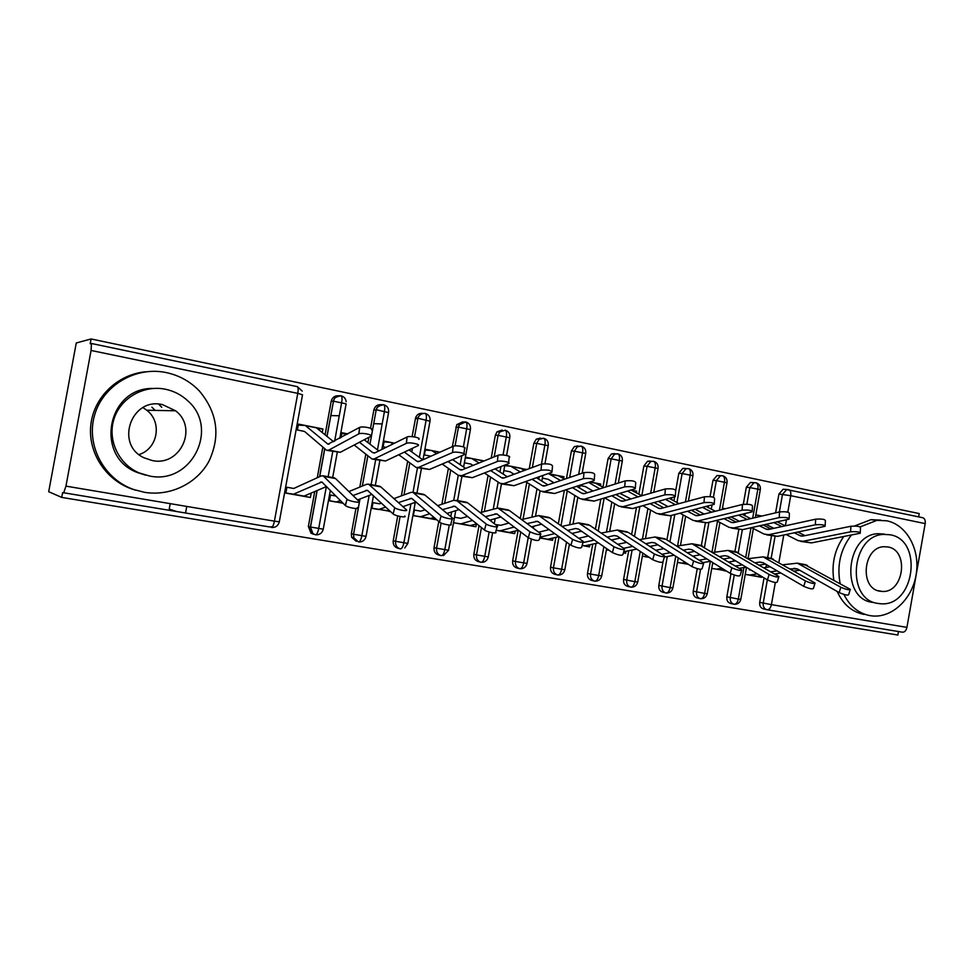 <?xml version="1.0" encoding="UTF-8"?>
<svg xmlns="http://www.w3.org/2000/svg" width="974" height="974" viewBox="0 0 974 974"><rect width="100%" height="100%" fill="white"/><g stroke="black" fill="none" stroke-linecap="round" stroke-linejoin="round"><path stroke-width="1.46" d="M159.127 404.636L161.757 407.278M61.727 497.41L62.616 492.601L63.639 493.014L65.952 486.136L91.069 350.457L91.446 343.493L90.18 343.761L91.069 338.964L76.264 342.97L48.7 491.724L61.727 497.41L897.845 635.036L898.466 631.529M176.647 511.52L169.208 509.098L170.219 503.643M286.332 493.051L293.43 494.22L321.834 481.972L345.307 505.469L347.012 499.248C349.313 501.354 361.403 503.4 358.956 501.293L335.519 478.538L333.814 477.784M922.524 517.669L922.889 517.754C924.789 518.57 925.544 520.518 925.178 523.61L906.928 627.39C906.112 630.726 904.578 632.321 902.326 632.175L767.269 609.773M775.596 512.835L778.932 494.025L783.133 489.228L785.994 489.496M918.64 516.853L919.212 513.578L91.069 338.964M186.764 506.431L185.547 513.006M761.863 576.584L761.729 577.326L757.358 576.498M745.232 574.417L749.797 575.013L757.322 573.869M756.774 576.45L761.729 577.326M755.775 515.088L759.075 515.49L755.812 514.844M63.98 492.82L269.469 526.934L272.489 526.739M766.611 609.627L763.555 608.945C760.67 608.105 759.391 605.901 759.72 602.334L764.054 577.886M765.905 567.452L766.416 564.603M767.634 557.7L771.518 535.785M772.808 528.529L772.93 527.871M313.445 534.227L310.95 533.131L308.368 526.471L314.724 491.675M317.256 477.771L322.832 447.176M325.109 434.708L331.221 401.203C332.292 397.368 334.739 395.566 338.575 395.785M322.284 432.371L322.905 428.962L316.489 427.683M298.263 425.139L305.252 425.455L298.446 424.104L297.387 429.96L304.57 431.47L326.692 450.329L328.798 450.098L358.773 433.893L359.686 427.391C362.632 425.942 374.6 428.475 371.52 429.887M293.758 488.473L286.916 487.256L285.832 493.124L303.644 496.277L326.546 486.513M311.181 493.209L310.402 497.471L304.253 496.229M303.693 496.277L310.402 497.471M356.289 541.337L351.638 537.271L351.346 533.691L355.924 508.525M359.832 487.073L365.81 454.237M367.928 442.598L368.89 437.289M370.534 428.28L373.846 410.03C374.917 406.195 377.352 404.417 381.138 404.697L381.382 404.697M365.14 440.467L365.384 439.128M340.961 437.679L341.874 432.724L347.828 433.905M335.957 496.022L330.515 495.048L329.456 500.843L336.115 502.024L340.413 500.526M399.754 548.727L398.025 548.277C394.47 547.169 392.875 544.661 393.228 540.728L397.733 515.916M401.373 495.876L407.643 461.335M409.628 450.365L409.774 449.562M412.124 436.62L415.63 417.688C416.945 414.498 419.234 413.049 422.509 413.366M384.024 441.928L390.635 442.391L384.17 441.112L383.135 446.822L386.008 447.383M381.516 503.181L379.47 503.802L372.981 502.645L371.946 508.355L378.436 509.512L385.753 507.113M388.906 511.362L390.671 511.667M440.686 555.533L438.714 555.022C435.244 553.95 433.698 551.467 434.051 547.595L438.775 521.492M441.892 504.264L448.381 468.409M452.313 446.676L456.806 424.615L462.82 421.803M425.261 450.025L431.689 450.536L425.394 449.294L424.372 454.931L430.861 456.197M425.2 509.804L420.695 511.167L414.376 510.035L413.353 515.684L420.598 516.731L429.79 513.761M436.169 519.252L430.459 518.606M429.887 518.606L436.084 519.702M480.572 562.156L478.38 561.608C475.008 560.549 473.498 558.114 473.851 554.279L479.025 525.595M481.436 512.287L488.096 475.422M491.225 458.06L495.352 435.22L497.057 431.799L502.146 430.045M464.574 462.833L470.917 464.074L473.035 465.426M484.102 460.933L481.972 460.519M465.45 457.938L471.72 458.474L465.572 457.256M467.69 516.439L460.885 518.351L454.724 517.255M476.371 524.012L475.884 526.751L470.43 525.692M453.714 522.831L460.86 523.866L472.609 520.408M469.845 525.68L475.884 526.751M519.471 568.621L517.084 568.037C513.785 567.002 512.312 564.591 512.665 560.805L518.156 530.331M520.274 518.57L526.8 482.361M529.272 468.628L533.849 443.207L536.248 439.164L540.485 438.069M526.203 469.772L520.786 468.214M503.862 470.552L510.011 471.769L514.041 474.265M504.751 465.669L510.753 466.229L504.885 465.061M509.025 523.026L500.66 525.327L495.364 524.523M515.149 531.122L514.698 533.618L509.402 532.595M496.131 530.331L500.112 530.818L514.26 527.031M508.818 532.583L514.698 533.618M557.396 574.916L554.839 574.307C551.625 573.284 550.188 570.91 550.541 567.172L555.898 537.331M558.333 523.829L564.36 490.312M566.466 478.551L571.421 450.999L574.356 446.591L577.911 445.909M563.666 478.611L563.995 476.785L558.65 475.726M542.372 478.124L548.119 479.257L553.999 482.787M552.976 538.025L552.562 540.314L547.425 539.328M546.828 539.304L552.562 540.314M594.408 581.064L591.681 580.419C588.552 579.42 587.152 577.071 587.492 573.382L592.752 544.125M595.431 529.174L600.824 499.09M602.955 487.17L608.08 458.596L611.428 453.994L614.424 453.555M600.483 485.758L600.788 484.09L595.613 483.055M579.944 485.502L585.313 486.562L592.947 490.993M589.903 544.746L589.526 546.864L584.522 545.903M583.937 545.866L589.526 546.864M642.877 553.171L637.714 582.038L634.829 581.685C633.989 585.362 632.637 587.164 630.787 587.115L627.658 586.385C624.59 585.411 623.238 583.097 623.579 579.457L628.717 550.736M631.615 534.568L636.46 507.442M638.859 494.098L643.875 466.022L647.515 461.299L650.084 461.031M636.436 492.759L636.704 491.213L631.676 490.214M619.89 493.355L630.933 498.932M625.953 551.296L625.6 553.244L623.384 552.818M606.388 549.847L609.115 550.322M623.372 552.855L625.6 553.244M678.257 557.846L672.876 587.955L670.149 587.626C669.308 591.242 667.933 593.032 666.009 592.971L662.783 592.216C659.8 591.255 658.473 588.978 658.814 585.374L662.917 562.424M666.922 539.973L671.305 515.453M673.898 500.88L674.617 496.85M675.688 490.859L675.347 495.778M675.846 489.971L678.829 473.267L682.689 468.482L684.905 468.324M671.524 499.601L671.78 498.164L670.66 497.945M642.329 556.203L648.428 556.86M712.773 562.582L707.234 593.726L704.628 593.409C703.8 597.001 702.388 598.754 700.428 598.681L697.092 597.914C694.182 596.977 692.891 594.724 693.232 591.157L697.238 568.67M701.365 545.513L705.383 522.977M708.135 507.515L708.427 505.871M710.07 496.618L712.98 480.34L716.986 475.543L719.92 475.787M677.441 562.412L681.41 563.118L685.659 562.582M746.486 567.367L740.8 599.375L738.329 599.071C737.488 602.614 736.064 604.343 734.043 604.257L730.622 603.478C727.773 602.553 726.519 600.325 726.847 596.806L730.95 573.771M733.179 561.268L733.471 559.575M734.883 551.661L738.816 529.503M743.296 504.313L746.327 487.256L750.455 482.459L752.999 482.678M725.24 508.769L722.452 508.221M714.587 563.702L712.639 563.362M711.726 568.487L716.596 569.133L721.953 568.256M723.792 570.618L726.555 571.105M752.695 518.18L757.906 488.887C758.332 485.612 757.699 483.579 756.019 482.775L753.949 482.763L749.822 487.584L746.327 487.256M726.847 596.806L738.329 599.071L743.917 567.562M745.792 557.031L750.991 527.762M726.482 571.068L724.376 570.667M671.78 498.164L670.416 498.018M636.704 491.213L632.869 490.786M600.788 484.09L596.818 483.664M563.995 476.785L559.88 476.371M526.289 469.31L522.04 468.896M382.173 423.946L373.687 423.641M390.537 511.557L389.478 511.338M339.269 415.776L330.746 415.581M322.905 428.962L317.828 428.694M719.445 510.23L724.486 481.947C724.924 478.636 724.327 476.59 722.696 475.787L720.395 475.823L716.365 480.645L712.98 480.34M693.232 591.157L704.628 593.409L710.35 561.316M712.043 551.808L717.497 521.187M685.44 501.914L690.274 474.849C690.724 471.501 690.152 469.431 688.569 468.64L686 468.738L682.129 473.534L678.829 473.267M658.814 585.374L670.149 587.626L675.749 556.239M677.587 545.951L683.127 514.917M650.656 493.209L655.246 467.569C655.709 464.184 655.173 462.102 653.639 461.323L650.729 461.53L647.077 466.266L643.875 466.022M623.579 579.457L634.829 581.685L640.247 551.418M642.463 539.012L647.917 508.538M615.081 484.066L619.367 460.13C619.841 456.696 619.342 454.602 617.869 453.823L614.521 454.188L611.173 458.815L608.08 458.596M587.492 573.382L590.512 574.076C590.159 577.777 591.559 580.127 594.7 581.137C596.502 581.174 597.817 579.335 598.669 575.61L603.856 546.682M606.51 531.841L611.855 502.048M578.678 474.399L582.61 452.496C583.109 449.026 582.647 446.908 581.222 446.141L577.338 446.774L574.392 451.193L571.421 450.999M550.541 567.172L553.427 567.842C553.086 571.592 554.523 573.978 557.737 575.001C559.466 575.025 560.756 573.15 561.608 569.388L566.515 542.08M569.693 524.414L574.891 495.474M541.447 464.123L544.953 444.68C545.452 441.173 545.026 439.031 543.675 438.276L539.109 439.311L536.711 443.365L533.849 443.207M512.665 560.805L515.441 561.462C515.088 565.261 516.561 567.672 519.86 568.719C521.528 568.719 522.782 566.819 523.635 563.009L528.2 537.66M531.974 516.719L537.003 488.814M538.732 479.196L539.17 476.773M503.034 454.955L506.334 436.656C506.857 433.113 506.468 430.958 505.189 430.204L499.796 431.92L498.079 435.354L495.352 435.22M473.851 554.279L476.493 554.912C476.14 558.759 477.65 561.219 481.034 562.278C482.629 562.266 483.859 560.33 484.711 556.471L489.131 531.987M491.079 521.163L491.346 519.714M493.331 508.696L498.14 482.093M499.954 472.025L500.94 466.595M463.405 446.896L466.741 428.438C467.276 424.847 466.936 422.679 465.718 421.937L459.399 424.713L458.474 427.136L455.869 427.038M434.051 547.595L436.547 548.204C436.194 552.1 437.752 554.583 441.234 555.667C442.744 555.643 443.937 553.682 444.789 549.762L449.27 525.035M450.792 516.597L451.632 511.947M497.069 526.849L495.669 532.06C498.323 534.178 486.878 532.108 484.504 530.026L486.123 523.975L457.123 500.928L453.738 500.319L458.267 475.312L442.172 464.05M460.178 464.732L461.81 455.686M419.356 457.354L426.137 420.013C426.685 416.373 426.393 414.181 425.248 413.451L424.908 413.402M425.09 413.426L424.981 413.402C421.705 413.086 419.404 414.547 418.089 417.749C417.505 418.43 419.697 412.964 425.248 413.451L425.248 413.451C428.803 414.571 430.398 417.079 430.045 420.975M393.228 540.728L395.59 541.325C395.237 545.27 396.832 547.79 400.399 548.898C401.836 548.849 402.98 546.852 403.845 542.895L410.918 503.862M413.013 492.369L417.469 467.764M377.462 449.891L384.462 411.357C385.034 407.68 384.779 405.476 383.719 404.746L383.403 404.697M381.869 449.428L388.565 412.635L376.268 409.713C376.889 410.2 374.6 406.462 383.719 404.746L383.719 404.746C387.323 405.878 388.955 408.398 388.614 412.331M366.054 536.467C364.897 540.363 362.389 542.189 358.505 541.946C359.856 541.885 360.964 539.852 361.829 535.834L369.17 495.437M371.131 484.662L375.672 459.728M334.642 441.173L341.691 402.481C342.276 398.756 342.081 396.528 341.095 395.809L340.815 395.773C336.955 395.481 334.459 397.282 333.364 401.178L331.221 401.203M339.816 438.312L346.111 403.833L333.473 401.191L333.802 400.095C334.8 399.888 332.207 397.477 341.095 395.809L341.095 395.809C344.053 396.613 345.746 398.585 346.172 401.714M323.246 529.272C322.065 533.216 319.496 535.067 315.515 534.811C316.769 534.726 317.828 532.656 318.693 528.59L326.351 486.586M328.153 476.749L332.755 451.486M794.285 532.827L800.628 535.907L803.258 535.992L850.874 526.264C856.852 525.85 860.054 526.325 860.492 527.701L860.273 532.595M800.762 541.41L811.415 542.908L860.249 533.228C859.811 531.877 856.596 531.402 850.619 531.804L802.978 541.288L798.217 540.667L786.115 534.543M759.075 515.49L761.047 516.232M773.88 522.636L781.769 526.581M777.301 521.869L785.251 525.814M797.864 532.084L805.023 535.639M773.806 528.31L766.063 524.389M850.156 589.879L848.658 594.664C847.867 595.625 844.702 594.931 839.162 592.582L840.83 587.261C846.369 589.587 849.535 590.293 850.326 589.355L804.487 564.482M745.244 574.368L756.676 576.438L760.925 576.011M774.647 573.966L780.904 573.029M794.224 571.044L799.691 570.228M770.945 571.787L777.142 570.849M790.364 568.84L797.426 568.938L839.162 592.582M840.83 587.261L797.365 563.167L783.181 564.737M770.166 566.783L764.054 567.745M750.637 569.863L749.408 569.936M759.574 525.838L766.477 529.272L769.058 529.357L815.652 519.191C821.715 518.752 824.966 519.252 825.404 520.688L825.161 525.607M766.575 534.836L777.386 536.37L825.124 526.277C824.686 524.864 821.435 524.365 815.372 524.779L768.742 534.702L764.091 534.105L751.599 527.628M722.404 508.501L725.058 508.818M738.657 515.136L747.143 519.483M742.164 514.296L750.711 518.643M763.251 525.023L770.945 528.943M739.376 521.285L731.048 516.963M724.011 518.655L731.498 522.49L734.006 522.539L779.529 511.922C785.677 511.46 788.977 511.983 789.415 513.493L789.147 518.436M731.559 528.115L742.517 529.661L789.11 519.142C788.672 517.669 785.373 517.145 779.212 517.584L733.666 527.957L729.136 527.384L716.243 520.518M702.558 507.393L711.665 512.166M706.138 506.468L715.318 511.253M727.773 517.754L736.052 522.064M704.117 514.065L695.168 509.292M687.559 511.253L695.643 515.526L698.09 515.563L742.456 504.471C748.702 503.984 752.05 504.532 752.5 506.103L752.196 511.082M695.655 521.212L706.783 522.794L752.159 511.825C751.709 510.279 748.361 509.743 742.103 510.206L697.713 521.041L693.318 520.493L680.01 513.201M665.546 499.37L675.299 504.642M669.199 498.347L679.048 503.631M691.418 510.266L700.282 515.015M667.969 506.614L658.387 501.354M650.169 503.643L658.899 508.404L661.261 508.416L704.409 496.813C710.752 496.314 714.149 496.886 714.599 498.53L714.271 503.534M658.862 514.15L670.161 515.745L714.222 504.325C713.772 502.706 710.363 502.134 704.019 502.621L660.859 513.955L656.598 513.444L642.852 505.676M631.201 490.117L641.866 495.766M627.573 491.054L638.031 496.874M654.126 502.535L663.623 507.783M814.897 583.584L813.412 588.418C812.584 589.416 809.37 588.734 803.769 586.336L805.425 580.942C811.038 583.316 814.252 584.01 815.068 583.036L770.483 558.224M711.738 568.439L725.593 570.508M739.303 568.305L746.206 567.197M759.489 565.066L765.527 564.092M735.54 566.028L742.371 564.908M755.544 562.753L759.72 562.071L763.129 562.692L803.769 586.336M805.425 580.942L763.117 556.86L748.568 558.65M735.601 560.854L728.869 561.998M778.737 577.132L777.252 582.002C776.412 583.061 773.137 582.367 767.463 579.932L769.119 574.465C774.805 576.888 778.068 577.582 778.92 576.547L735.638 551.795M677.441 562.363L688.435 564.36M703.045 562.582L710.63 561.268M723.877 558.966L730.524 557.81M699.222 560.184L706.734 558.857M719.859 556.531L724.68 555.679L728.004 556.3L767.463 579.932M769.119 574.465L728.028 550.395L713.102 552.453M700.184 554.803L692.782 556.154M741.64 570.521L740.167 575.427C739.278 576.535 735.967 575.853 730.208 573.357L731.864 567.818C737.622 570.289 740.946 570.983 741.823 569.9L699.929 545.221M642.341 556.142L649.305 557.432M664.365 557.067L674.166 555.229M687.352 552.757L694.657 551.381M661.967 554.267L670.197 552.696M683.261 550.2L688.776 549.141L691.99 549.738L730.208 573.357M731.864 567.818L692.064 543.772L676.735 546.11M663.878 548.642L655.77 550.249M703.557 563.715L702.096 568.67C701.17 569.839 697.798 569.145 691.966 566.612L693.61 561C699.454 563.508 702.838 564.202 703.752 563.069L665.948 539.352L663.331 538.476M606.4 549.774L609.054 550.286M623.689 551.747L636.753 549.105M649.889 546.438L657.888 544.807M623.713 548.289L632.723 546.414M645.725 543.723L651.959 542.433L655.076 543.017L691.966 566.612M693.61 561L655.198 536.978L639.443 539.657M626.647 542.384L617.784 544.283M843.874 594.42C849.9 606.364 858.63 613.437 870.05 615.653L872.741 615.982C892.939 617.747 912.821 598.133 916.303 573.625C920.04 549.153 906.636 524.779 886.766 520.798L876.99 520.335L860.176 526.873M877.939 603.43L880.593 603.734C914.501 607.24 923.729 539.864 890.041 534.763L883.698 534.397C851.02 535.164 845.688 599.801 877.939 603.43M887.886 546.962L884.222 546.718C863.013 546.731 859.141 588.71 880.094 591.218L882.225 591.437C903.945 593.19 909.436 550.079 887.886 546.962M872.387 602.358C840.245 598.73 845.542 534.446 878.11 533.703L884.429 534.069M880.715 520.116L870.975 519.666L854.429 526.021M843.703 536.577C834.694 549.543 831.394 564.031 833.805 580.066M837.165 591.449C843.082 604.391 852.055 612.049 864.096 614.424M851.386 535.079C840.477 549.275 836.727 565.444 840.148 583.596M144.249 492.272C170.17 496.667 196.979 483.53 208.972 461.201C220.672 436.06 217.482 412.659 199.402 391.012C190.332 381.54 179.301 375.404 166.31 372.592C135.849 366.066 102.842 385.29 94.527 415.387C85.858 445.386 104.011 479.196 133.584 489.484L144.249 492.272M149.387 475.982C191.513 485.186 219.929 428.012 187.446 400.521C181.164 394.75 173.81 390.976 165.373 389.223C143.787 384.73 120.532 397.964 113.995 418.966C107.225 439.895 118.658 464.172 139.026 472.877L149.387 475.982M162.536 404.636C131.295 396.868 114.615 444.521 144.067 457.804L152.236 460.544C180.214 466.85 198.355 427.817 175.576 410.784L162.536 404.636M155.158 410.395L151.895 407.193M142.959 407.619L146.794 410.237C162.512 422.119 157.837 448.819 139.026 454.554M145.674 475.178L137.042 472.402C94.271 456.356 107.384 387.433 152.942 388.456M145.625 371.8C117.976 374.223 94.113 396.795 90.886 424.323C87.49 451.814 105.265 479.622 131.478 488.851L135.703 490.202M611.83 495.778L620.45 500.746L623.494 501.086L665.339 488.96C671.78 488.437 675.226 489.033 675.7 490.762M621.132 506.894L632.601 508.525L675.286 496.618C674.812 494.926 671.354 494.329 664.913 494.841L623.056 506.687L618.94 506.2L604.757 497.909M595.138 482.97L603.734 487.621M588.625 482.41L599.801 488.851M615.897 494.561L626.026 500.344M664.463 556.738L663.014 561.742C662.052 562.96 658.607 562.278 652.702 559.685L654.345 553.987C660.262 556.556 663.708 557.238 664.658 556.057L628.315 532.437L625.795 531.573M582.123 545.55L584.972 545.83L598.365 542.883M611.453 539.998L620.17 538.074M582.951 542.591L594.274 540.046M607.204 537.137L614.217 535.554L617.224 536.114L652.702 559.685M654.345 553.987L617.382 530.014L601.189 533.07M588.466 536.017L578.775 538.269M572.493 487.67L581.819 493.246L584.753 493.562L625.198 480.888C631.736 480.34 635.255 480.973 635.742 482.775L635.352 487.828M582.428 499.455L594.067 501.111L635.291 488.704C634.792 486.927 631.286 486.306 624.736 486.842L584.29 499.224L580.321 498.773L565.675 489.885M548.837 473.778L560.586 480.547M558.212 475.641L564.616 479.171M576.657 486.306L587.468 492.71M532.108 479.269L542.189 485.551L545.002 485.831L583.974 472.597C590.597 472.025 594.177 472.682 594.688 474.569L594.274 479.646M542.701 491.821L554.535 493.514L594.201 480.572C593.677 478.721 590.098 478.064 583.463 478.624L544.49 491.578L540.692 491.164L525.583 481.582M510.753 466.229L520.347 471.94M520.36 468.129L524.475 470.405M536.394 477.747L547.912 484.845M490.653 470.576L501.513 477.65L504.191 477.905L541.581 464.074C548.313 463.478 551.954 464.172 552.502 466.144L552.051 471.258M501.939 483.993L513.955 485.709L551.966 472.22C551.418 470.284 547.778 469.602 541.033 470.174L503.643 483.725L500.027 483.348L484.419 472.987M471.72 458.474L479.038 462.991M481.57 460.434L483.287 461.274M495.06 468.871L507.308 476.761M624.31 549.579L622.873 554.62C621.862 555.886 618.356 555.204 612.366 552.575L613.997 546.791C620 549.409 623.506 550.091 624.517 548.861L589.733 525.327L587.298 524.475M539.718 538.05L547.838 539.255L558.954 536.589M571.981 533.472L581.49 531.195M539.949 537.21L554.79 533.582M567.659 530.428L575.488 528.505L578.386 529.04L612.366 552.575M613.997 546.791L578.605 522.88L561.925 526.374M549.263 529.564L538.683 532.218M583.049 542.214L581.636 547.303C580.565 548.63 576.985 547.948 570.922 545.27L572.554 539.401C578.629 542.055 582.208 542.749 583.268 541.459L550.127 518.046L547.802 517.206M496.143 530.282L508.745 532.571L518.472 530.246M531.451 526.849L541.788 524.146M527.056 523.598L537.575 521.297L570.922 545.27M572.554 539.401L538.805 515.55L521.626 519.568M540.655 534.641L539.243 539.791C538.111 541.167 534.47 540.485 528.322 537.745L529.941 531.792C536.102 534.507 539.742 535.189 540.874 533.849L509.475 510.559L507.259 509.731M453.738 522.721L469.772 525.668L476.883 523.866M489.8 520.153L501.026 516.938M485.344 516.67L496.716 513.846L528.322 537.745M529.941 531.792L497.945 508.026L480.219 512.653M448.089 461.53L459.74 469.541L462.285 469.772L497.994 455.308C500.989 453.945 512.385 456.161 509.134 457.476L508.647 462.626M460.069 475.945L472.293 477.686L508.55 463.636C511.8 462.346 500.392 460.142 497.41 461.493L461.7 475.653L458.267 475.312M431.689 450.536L436.632 453.665M452.618 459.606L465.621 468.421M486.123 523.975C488.498 526.033 499.942 528.127 497.288 526.033L467.739 502.876L465.645 502.073M413.378 515.563L429.826 518.606L434.112 517.474M446.981 513.42L459.18 509.56M442.464 509.658L454.748 506.2L484.504 530.026M453.738 500.319L437.667 505.664M404.356 452.119L416.835 461.213L419.246 461.408L453.166 446.299C456.039 444.838 467.922 447.212 464.513 448.564L464.001 453.75M417.067 467.69L429.485 469.456L463.892 454.797C467.301 453.482 455.406 451.12 452.52 452.557L418.601 467.362L416.19 467.52L398.768 454.748M390.635 442.391L393.082 443.901M409.007 449.927L422.801 459.825M452.228 518.85L450.852 524.097C453.616 526.301 441.685 524.195 439.444 522.076L441.052 515.928C443.292 518.022 455.235 520.165 452.46 517.985L424.859 494.987L422.886 494.195M371.971 508.221L390.099 511.143M402.919 506.663L416.178 502.024M398.366 502.584L411.649 498.347L439.444 522.076M441.052 515.928L412.903 492.357L410.772 492.418L393.922 498.615M359.418 442.257L372.762 452.654L375.002 452.825L407.095 436.985C410.03 435.524 421.973 437.996 418.674 439.359M372.872 459.192L385.509 460.994L418.004 445.69C421.292 444.339 409.336 441.892 406.414 443.328L374.32 458.851L372.056 459.046L354.195 445.008M341.704 433.637L347.681 433.99M364.203 439.749L378.825 450.938M404.782 515.964C407.436 518.144 395.395 516.074 393.119 513.955L394.714 507.71C396.99 509.816 409.043 511.91 406.377 509.743L380.81 486.878L378.971 486.099M329.48 500.697L343.116 503.254M357.58 499.942L371.983 494.342M352.99 495.498L367.356 490.275L393.058 513.895M394.653 507.661L368.622 484.2L366.626 484.285L348.923 491.553M327.447 450.475L340.303 452.301L370.79 436.291C373.87 434.903 361.89 432.395 358.943 433.82L358.773 433.893M305.252 425.455L327.946 444.168L359.516 427.464M316.173 427.623L333.619 441.733M357.373 507.6C359.82 509.743 347.73 507.722 345.441 505.591L345.307 505.469M346.89 499.138L323.1 475.811L321.237 475.933L293.746 488.473M925.178 523.61L790.73 495.693L787.808 512.166M786.444 519.824L785.385 525.79M783.753 535.03L778.908 562.302M776.899 573.625L776.643 575.135M775.328 582.525L771.408 604.635L906.928 627.39M783.133 489.228L788.757 489.642C790.486 490.446 791.144 492.467 790.73 495.693L778.932 494.025M759.72 602.334L771.408 604.635C770.58 608.129 769.131 609.834 767.062 609.736C764.164 608.884 762.886 606.68 763.214 603.089L767.342 579.859M65.952 486.136L274.412 521.151L297.776 393.362L91.069 350.457M91.459 343.493L297.338 386.641L91.446 343.493M279.295 521.881C278.101 525.887 275.459 527.75 271.369 527.482C272.525 527.384 273.536 525.278 274.412 521.151L279.307 521.784L302.524 394.787L297.776 393.362C298.373 389.588 298.239 387.348 297.338 386.641L302.22 391.122M771.152 558.346L775.036 536.479M779.383 511.959L782.499 494.366L786.712 489.557L922.889 517.754M755.337 517.571L760.292 489.642L749.822 487.584L746.863 504.203M734.043 604.257C731.182 603.32 729.928 601.092 730.269 597.561L734.262 575.05M738.255 552.599L742.334 529.698M744.83 515.66L745.195 513.566M700.428 598.681C697.494 597.732 696.203 595.467 696.544 591.888L700.562 569.34M704.506 547.242L708.95 522.271M711.288 509.159L712.043 504.946M713.418 497.203L716.365 480.645L726.994 482.751L722.221 509.524M666.009 592.971C663.014 591.997 661.687 589.708 662.04 586.092L667.312 556.507M669.929 541.861L674.812 514.54M676.954 502.511L682.129 473.547L692.916 475.689L688.375 501.123M630.787 587.115C627.719 586.141 626.355 583.816 626.696 580.151L632.089 550.042M634.512 536.455L639.881 506.504M641.805 495.729L647.077 466.266L658.022 468.457L653.761 492.32M606.607 548.593L601.701 575.987L590.512 574.076L596.003 543.407M598.219 531.061L604.136 498.091M606.145 486.854L611.173 458.827L622.301 461.055L618.356 483.031M569.413 544.174L564.81 569.778L553.427 567.842L559.039 536.65M561 525.716L567.27 490.847M569.68 477.455L574.404 451.193L585.703 453.482L582.16 473.218M531.378 539.194L527.019 563.422L515.441 561.462L520.749 531.974M523.05 519.166L529.393 483.993M532.364 467.483L536.711 443.377L548.204 445.715L544.977 463.685M492.637 532.778L488.278 556.909L476.493 554.912L481.436 527.543M484.346 511.411L490.555 477.053M494.195 456.855L498.079 435.354L509.779 437.752L506.59 455.479M455.722 510.656L448.564 550.237L436.547 548.204L441.112 523.026M444.68 503.339L450.706 470.028M455.077 445.909L458.474 427.136L470.393 429.595L463.612 467.07M415.277 502.341L407.838 543.382L395.59 541.325L400.095 516.488M404.015 494.902L409.811 462.942M411.807 451.936L412.477 448.296M414.534 436.924L417.846 418.71L415.387 418.65M379.86 460.544L375.331 485.429M373.456 495.705L366.066 536.357L353.562 534.251L359.966 499.017M351.346 533.691L353.562 534.251L360.003 499.005M362.328 486.05L367.831 455.844M369.95 444.144L376.159 410.066L373.846 410.03M337.26 452.35L332.67 477.577M330.332 490.348L323.258 529.162L310.414 527.007L317.049 490.653M308.368 526.471L310.414 527.007L312.995 533.703L315.515 534.811M319.594 476.7L324.683 448.771M326.972 436.242L333.473 401.191L327.057 436.315M707.221 593.811C706.272 597.111 704.141 598.754 700.805 598.718L700.756 598.718M672.864 588.028C671.914 591.352 669.783 593.008 666.459 593.02L666.313 593.008M637.702 582.123C636.753 585.447 634.622 587.127 631.31 587.176L631.055 587.152M601.688 576.072C600.751 579.384 598.633 581.101 595.333 581.198L594.956 581.174M564.798 569.875C563.873 573.162 561.791 574.891 558.516 575.074L557.968 575.037M423.008 459.728L429.997 421.218L415.63 417.688M383.573 404.721L383.476 404.697C379.665 404.417 377.23 406.207 376.159 410.054L369.986 444.168M358.505 541.946L353.854 537.855L353.55 534.263L353.854 537.855L351.638 537.271M850.619 531.804L850.874 526.264M761.571 516.11L760.292 515.855M802.539 536.102L799.727 535.554M811.415 542.908L802.978 541.288M749.797 575.013L757.967 576.462M793.932 568.292L797.402 568.926M798.984 563.849L807.434 565.395M815.372 524.779L815.652 519.191M768.352 529.454L765.613 528.931M777.386 536.37L768.742 534.702M779.212 517.584L779.529 511.922M733.325 522.661L730.646 522.137M742.517 529.661L733.666 527.957M742.103 510.206L742.456 504.471M697.421 515.684L694.827 515.185M706.783 522.794L697.713 521.041M704.019 502.621L704.409 496.813M632.284 490.47L630.628 490.141M660.615 508.538L658.107 508.051M670.161 515.745L660.859 513.955M716.596 569.133L724.973 570.618M759.72 562.071L763.105 562.68M764.687 557.53L773.344 559.125M682.628 563.118L687.985 564.068M724.68 555.679L727.98 556.276M729.563 551.065L738.426 552.696M647.856 556.97L648.867 557.14M688.776 549.141L691.966 549.726M693.549 544.442L702.631 546.11M651.959 542.433L655.052 542.993M656.622 537.648L665.948 539.352M664.913 494.841L665.339 488.96M596.198 483.311L589.781 482.033M622.873 501.22L620.45 500.746M632.601 508.525L623.056 506.687M582.184 545.343L584.972 545.83M614.217 535.554L617.199 536.102M618.77 530.672L628.315 532.437M624.736 486.842L625.198 480.888M559.222 475.969L549.835 474.119M584.157 493.696L581.819 493.246M594.067 501.111L584.29 499.224M583.463 478.624L583.974 472.597M521.321 468.457L511.703 466.546M544.417 485.989L542.189 485.551M554.535 493.514L544.49 491.578M541.033 470.174L541.581 464.074M482.483 460.751L472.621 458.803M503.643 478.064L501.513 477.65M513.955 485.709L503.643 483.725M539.779 537.831L547.838 539.255M575.488 528.505L578.361 529.028M579.92 523.525L589.733 525.327M500.112 530.818L509.779 532.522M535.761 521.273L538.512 521.772M540.059 516.183L550.127 518.046M460.86 523.866L470.759 525.619M494.975 513.846L497.604 514.321M499.151 508.659L509.475 510.559M497.41 461.493L497.994 455.308M439.737 452.277L432.541 450.852M461.761 469.943L459.74 469.541M472.293 477.686L461.7 475.653M420.598 516.731L430.764 518.533M453.105 506.212L455.589 506.663M457.123 500.928L467.739 502.876M452.52 452.557L453.166 446.299M394.348 443.28L391.426 442.695M418.735 461.591L416.835 461.213M429.485 469.456L418.601 467.362M379.3 509.426L389.722 511.277M410.103 498.384L412.44 498.81M413.962 492.978L424.859 494.987M406.328 443.365L407.022 437.022M374.527 453.007L372.762 452.654M385.509 460.994L374.32 458.851M336.931 501.927L342.836 502.974M365.907 490.324L368.087 490.726M369.596 484.808L380.81 486.878M316.879 427.903L305.946 425.735M329.09 444.181L327.447 443.864M340.303 452.301L328.798 450.098M293.43 494.22L304.412 496.168M320.483 482.057L322.504 482.422M324.001 476.42L335.519 478.538M760.329 489.484C760.645 486.05 759.209 483.81 756.019 482.775M753.377 528.553L748.081 558.37M734.396 604.294C737.708 604.343 739.838 602.736 740.788 599.448M727.03 482.568C727.347 479.098 725.898 476.834 722.696 475.787M719.92 522.478L714.636 552.173M755.994 482.763L750.455 482.459M692.952 475.507C693.269 471.976 691.82 469.687 688.569 468.64L682.689 468.482M685.659 516.305L680.473 545.379M722.659 475.787L716.986 475.543M658.059 468.263C658.387 464.695 656.914 462.382 653.639 461.323L647.515 461.299M650.583 510.047L645.519 538.354M622.337 460.86C622.666 457.232 621.181 454.895 617.869 453.823L611.428 453.994M614.655 503.692L609.748 531.098M585.739 453.263C586.08 449.598 584.583 447.212 581.222 446.141L574.356 446.591M580.005 485.222L579.506 487.986M577.838 497.264L573.114 523.549M548.252 445.495C548.593 441.77 547.071 439.359 543.675 438.276M542.847 475.47L541.836 481.107M540.095 490.786L535.603 515.721M533.703 526.264L533.35 528.261M520.883 568.779C524.073 568.499 526.106 566.746 526.995 563.52M509.828 437.521C510.181 433.747 508.635 431.299 505.189 430.204L499.796 431.92L497.057 431.799M504.849 465.073L503.217 474.131M501.452 483.932L497.13 507.856M495.194 518.606L494.281 523.671M482.459 562.327C485.49 561.876 487.426 560.111 488.254 557.006M543.662 438.263L536.248 439.164M470.442 429.351C470.795 425.516 469.224 423.045 465.718 421.937C462.467 421.949 460.361 422.874 459.399 424.713L456.806 424.615M461.944 476.31L457.549 500.575M443.462 555.606L448.551 550.334M421.413 468.518L416.957 493.1M404.782 547.948L407.814 543.492M362.365 486.038L367.855 455.869M310.95 533.131L312.995 533.703C307.857 526.386 311.485 527.945 310.511 527.031L317.159 490.604M319.703 476.639L324.78 448.844M761.863 516.05L759.671 515.611M801.578 536.09L800.628 535.907M797.365 563.167L805.802 564.725M767.415 529.454L766.477 529.272M732.399 522.661L731.498 522.49M696.532 515.696L695.643 515.526M631.736 490.226L630.884 490.056M659.751 508.562L658.899 508.404M763.117 556.86L771.761 558.455M728.028 550.395L736.88 552.027M692.064 543.772L701.134 545.452M655.198 536.978L664.499 538.695M877.976 590.67L882.225 591.437M878.11 533.703L883.698 534.397M876.99 520.335L870.975 519.666M146.794 410.237L175.576 410.784M137.042 472.402L139.026 472.877M133.584 489.484L131.478 488.851M595.662 483.067L590.025 481.96M622.033 501.245L621.217 501.086M617.382 530.014L626.927 531.78M558.699 475.738L549.324 473.875M583.341 493.733L582.562 493.587M520.834 468.226L511.216 466.327M543.65 486.026L542.895 485.88M482.02 460.532L472.159 458.571M502.901 478.124L502.182 477.978M578.605 522.88L588.393 524.682M538.805 515.55L548.849 517.401M497.945 508.026L508.258 509.926M439.956 452.179L432.115 450.633M461.055 470.004L460.373 469.87M455.99 500.295L466.583 502.243M394.543 443.17L391.024 442.476M418.077 461.664L417.432 461.53M412.903 492.357L423.787 494.366M407.095 436.985L406.414 443.328M393.119 513.955L394.714 507.71M368.622 484.2L379.799 486.257M359.686 427.391L358.943 433.82M316.526 427.696L305.593 425.528M345.441 505.591L347.012 499.248M323.1 475.811L334.593 477.93"/></g></svg>
